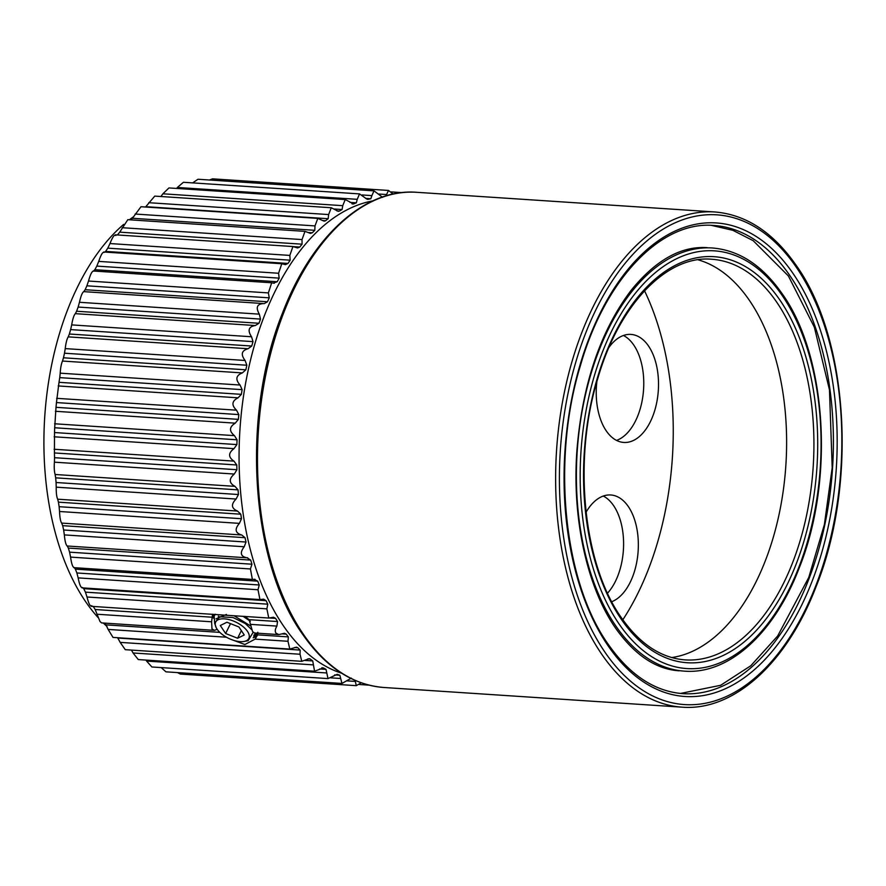 <?xml version="1.0" encoding="UTF-8"?>
<svg xmlns="http://www.w3.org/2000/svg" width="886" height="886" viewBox="0 0 886 886"><rect width="100%" height="100%" fill="white"/><g stroke="black" fill="none" stroke-linecap="round" stroke-linejoin="round"><path stroke-width="1.33" d="M697.969 259.786A200.768 115.003 93.8 0 1 749.102 299.944A200.768 115.003 -86.2 0 1 778.883 515.298A200.768 115.003 -86.2 0 1 671.732 657.556M644.543 290.818A234.602 134.395 -86.2 0 1 622.836 619.768M586.067 512.219A54.135 31.01 -86.2 0 1 610.753 494.975A54.135 31.01 -86.2 0 1 636.381 526.251A54.135 31.01 -86.2 0 1 630.167 582.335A54.135 31.01 -86.2 0 1 611.772 601.705M609.014 347.334A54.135 31.01 -86.2 0 1 630.943 334.41A54.135 31.01 -86.2 0 1 657.08 368.233A54.135 31.01 -86.2 0 1 623.81 442.446A54.135 31.01 -86.2 0 1 597.673 408.623A54.135 31.01 -86.2 0 1 596.865 381.667M603.277 496.049A54.135 31.01 -86.2 0 1 615.416 581.36A54.135 31.01 -86.2 0 1 607.53 593.166M623.456 335.484A54.135 31.01 -86.2 0 1 642.328 367.258A54.135 31.01 -86.2 0 1 616.534 440.408M67.07 545.997L247.072 557.803L250.716 560.096A241.369 138.271 93.8 0 0 251.945 564.205L250.428 568.967L252.377 579.433L253.972 579.344L257.748 581.161A241.369 138.271 93.8 0 0 259.233 584.993L258.003 589.744L259.941 599.578L263.685 599.157L266.077 600.675A241.369 138.271 93.8 0 0 267.793 604.174L266.863 608.859L268.768 618.04L273.541 617.232L275.612 618.395A241.369 138.271 93.8 0 0 277.539 621.54L276.897 626.103C275.125 629.06 274.815 631.397 275.978 633.125L278.758 634.597L284.506 633.28L286.233 634.143A241.369 138.271 93.8 0 0 288.36 636.901L287.994 641.287L289.8 649.084L296.433 647.157L297.84 647.755A241.369 138.271 93.8 0 0 300.132 650.08L300.044 654.245L301.772 661.321L125.269 649.682L120.186 642.383L300.044 654.245M117.428 637.71A241.369 138.271 93.8 0 0 117.772 638.042L120.186 642.383M301.772 661.321L309.214 658.675L310.288 659.062A241.369 138.271 93.8 0 0 312.736 660.934L314.552 671.2L138.282 659.572L133.044 652.971L312.902 664.843M314.552 671.2L323.456 667.955A241.369 138.271 93.8 0 0 326.026 669.362L327.997 678.598L151.894 666.981L146.578 661.078L326.436 672.95M327.997 678.598L337.201 674.335A241.369 138.271 93.8 0 0 339.859 675.254L341.963 683.438L165.948 671.832L161.197 667.601M362.097 194.953L371.887 195.607L370.835 198.741A241.369 138.271 93.8 0 0 368.089 199.317L367.612 199.35M176.691 188.441L177.366 187.467L357.224 199.328L356.36 202.839A241.369 138.271 93.8 0 0 353.625 203.913L352.838 204.024M160.92 196.515L162.891 193.801L342.749 205.674L342.085 209.528A241.369 138.271 93.8 0 0 339.416 211.078L338.286 211.322L331.275 207.745L154.762 196.105L145.813 206.682A241.369 138.271 93.8 0 0 145.382 207.014M148.77 202.695L328.628 214.567L328.174 218.72A241.369 138.271 93.8 0 0 325.594 220.736L324.121 221.146L317.819 218.388L141.007 206.726L132.424 218.277A241.369 138.271 93.8 0 0 130.807 219.883M135.137 214.035L314.995 225.908L314.796 230.305A241.369 138.271 93.8 0 0 312.326 232.774L310.488 233.406L304.983 231.368L127.817 219.684L119.71 232.154A241.369 138.271 93.8 0 0 117.428 234.967M122.168 227.702L302.026 239.574L302.071 244.182A241.369 138.271 93.8 0 0 299.756 247.061L297.541 247.958L292.934 246.541L115.357 234.823M76.617 311.23A241.369 138.271 93.8 0 1 78.134 307.054L79.463 302.292C80.892 295.968 82.32 292.435 83.738 291.693L85.145 289.722A241.369 138.271 93.8 0 1 86.894 285.813L88.511 281.039C90.35 274.505 91.967 271.216 93.373 271.205L94.846 269.709A241.369 138.271 93.8 0 1 96.818 266.099L98.723 261.392C100.982 254.692 102.776 251.702 104.116 252.41L105.633 251.414A241.369 138.271 93.8 0 1 107.793 248.158L109.975 243.55L289.833 255.412L290.165 260.185A241.369 138.271 93.8 0 0 288.005 263.441L285.414 264.637L281.792 263.74L103.751 252.001M98.723 261.392L278.581 273.253L279.179 278.138A241.369 138.271 93.8 0 0 277.218 281.737L273.231 283.066L274.261 283.265M269.255 297.84A241.369 138.271 93.8 0 0 267.506 301.761L264.183 303.643M79.463 302.292L259.321 314.153L260.506 319.082A241.369 138.271 93.8 0 0 258.989 323.268L255.301 325.539M241.158 534.934L61.677 523.094C60.514 521.477 59.794 517.612 59.539 511.499L59.129 506.692A241.369 138.271 93.8 0 1 58.443 502.163L57.656 499.195C56.626 496.88 56.139 492.882 56.217 487.167L56.084 482.505A241.369 138.271 93.8 0 1 55.674 477.842L55.109 474.486C54.267 471.518 54.035 467.409 54.411 462.171L54.544 457.697A241.369 138.271 93.8 0 1 54.423 452.945L54.511 432.545A241.369 138.271 93.8 0 1 54.688 427.761L56.006 407.327A241.369 138.271 93.8 0 1 56.46 402.565L59.008 382.32A241.369 138.271 93.8 0 1 59.75 377.624L60.204 373.172C60.503 367.945 61.267 363.902 62.485 361.045L63.482 357.789A241.369 138.271 93.8 0 1 64.49 353.215L65.232 348.608C65.885 342.948 66.882 339.039 68.211 336.868L69.374 334.011A241.369 138.271 93.8 0 1 70.636 329.603L71.677 324.896L251.535 336.758L253.008 341.631A241.369 138.271 93.8 0 0 251.735 346.038L248.069 348.73C241.568 350.568 240.571 354.478 245.09 360.469L246.851 365.242A241.369 138.271 93.8 0 0 245.843 369.816L242.343 372.917C235.953 375.431 235.189 379.474 240.062 385.033L242.111 389.652A241.369 138.271 93.8 0 0 241.38 394.348L238.057 397.814C231.822 400.981 231.301 405.112 236.507 410.185L238.832 414.593A241.369 138.271 93.8 0 0 238.378 419.355L235.266 423.154C229.219 426.941 228.953 431.105 234.458 435.635L237.049 439.799A241.369 138.271 93.8 0 0 236.883 444.584L234.004 448.648C228.189 453.023 228.167 457.176 233.948 461.119L236.784 464.984A241.369 138.271 93.8 0 0 236.905 469.724L234.269 474.043C228.721 478.938 228.953 483.036 234.967 486.359L238.046 489.869A241.369 138.271 93.8 0 0 238.445 494.532L236.075 499.039C230.825 504.4 231.312 508.409 237.514 511.056L240.804 514.201A241.369 138.271 93.8 0 0 241.49 518.72L239.397 523.371C234.48 529.141 235.2 533.007 241.568 534.967L61.677 523.094L62.673 525.664A241.369 138.271 93.8 0 0 63.648 529.994L64.335 534.9L244.204 546.762L246.009 542.033A241.369 138.271 93.8 0 1 245.045 537.691L241.701 534.967M64.335 534.9C64.944 541.357 65.896 545.045 67.214 545.942L68.344 548.069A241.369 138.271 93.8 0 0 69.584 552.166L70.559 557.106L250.428 568.967M70.559 557.106C71.544 563.839 72.718 567.295 74.114 567.472L75.388 569.133A241.369 138.271 93.8 0 0 76.872 572.954L78.145 577.882L258.003 589.744M78.145 577.882C79.518 584.815 80.914 588.016 82.332 587.462L83.716 588.636A241.369 138.271 93.8 0 0 85.433 592.147L87.005 596.998L266.863 608.859M257.815 632.272L257.294 635.616M104.626 623.113A241.369 138.271 93.8 0 0 105.999 624.863L108.136 629.425L226.473 637.222M93.296 606.456A241.369 138.271 93.8 0 0 95.179 609.513L97.039 614.231L211.61 621.795L212.551 614.242M244.857 616.368L249.121 619.668L252.565 631.574L254.492 632.992L278.758 634.597M361.244 682.807L356.283 685.664L180.312 674.058L177.532 672.596M146.068 660.092L146.578 661.078M131.482 650.091L133.044 652.971M289.8 649.084L112.998 637.411L108.136 629.425M217.192 629.304L214.423 630.356L101.591 622.902L100.007 621.518L97.039 614.231M372.796 200.889A239.109 136.976 -86.2 0 0 247.726 372.408A239.109 136.976 -86.2 0 0 283.741 626.313A239.109 136.976 93.8 0 0 341.642 673.227M322.703 667.745L321.773 667.845M351.365 678.122L341.963 683.438M355.131 680.404L356.283 685.664M288.36 636.901L257.604 634.863L255.124 639.116L244.89 644.521L230.526 639.205M214.423 630.356L211.975 628.905L211.61 621.795M253.186 637.798A24.808 11.928 -153.7 0 0 257.627 634.819M91.779 605.681C90.372 606.965 88.777 604.064 87.005 596.998M71.677 324.896C72.707 318.871 73.926 315.128 75.321 313.666L254.825 325.505M258.978 323.268L76.617 311.241L75.321 313.666L255.179 325.527C248.612 326.657 247.393 330.4 251.535 336.758M109.975 243.55C112.655 236.772 114.604 234.103 115.844 235.521M162.891 193.801L168.949 187.932L345.241 199.56L353.625 203.913L351.919 203.802M177.366 187.467L183.413 182.283L359.528 193.901L367.092 199.25M192.661 182.893L197.988 179.249L374.003 190.855L382.619 197.334M209.473 180.002L212.518 178.839L388.489 190.446L393.118 194.045M378.532 194.001L386.573 194.532L388.489 190.446M386.573 194.532L386.639 195.684M371.887 195.607L374.003 190.855M357.224 199.328L359.528 193.901M342.749 205.674L345.241 199.56M328.628 214.567L331.275 207.745M314.995 225.908L317.819 218.388M302.026 239.574L304.983 231.368M289.833 255.412L292.934 246.541M278.581 273.253L281.792 263.74M88.511 281.039L268.369 292.912L271.692 282.778L273.231 283.066M268.369 292.912L269.266 297.84L86.894 285.813M259.321 314.153C255.578 307.497 257.006 303.964 263.607 303.566L83.616 291.627M247.681 557.803L247.072 557.803C240.582 556.563 239.63 552.886 244.204 546.762M253.972 579.344L255.035 579.278M214.235 614.408A23.457 11.274 -153.7 0 0 214.179 615.925L214.689 623.655M213.537 618.162A24.808 11.928 26.3 0 1 212.939 614.352M253.728 636.425A23.457 11.274 -153.7 0 0 256.984 633.158M91.192 606.323L268.768 618.04M98.025 617.498A225.576 129.223 93.8 0 1 86.053 602.281A225.576 129.223 -86.2 0 1 123.686 224.379M129.367 219.783A225.576 129.223 -86.2 0 1 133.11 217.037L133.775 216.572M103.308 623.024A225.576 129.223 93.8 0 0 106.154 625.726L107.007 626.513M217.004 629.038A18.495 8.893 26.3 0 1 216.239 627.753A18.495 8.893 26.3 0 1 225.576 618.96A18.495 8.893 26.3 0 1 247.537 631.441A18.495 8.893 26.3 0 1 243.982 641.464A18.495 8.893 26.3 0 1 217.004 629.038M220.293 625.505L225.631 633.512L237.603 638.241L244.248 634.974L238.91 626.967L226.938 622.238L220.293 625.505M225.631 633.512L230.504 623.644M237.603 638.241L241.357 630.644M251.535 629.514L245.356 623.611L233.084 617.564L219.562 616.745L214.633 623.157L216.239 627.753M243.982 641.464L248.102 640.744L253.152 632.294M233.251 617.62L245.012 623.367M216.018 618.849L226.428 614.43M234.004 615.726L250.827 626.081M218.51 617.132L218.366 616.147M215.376 614.264L214.168 615.947L214.999 614.319M250.35 621.252L243.063 616.335M256.021 633.091L253.839 635.251M303.854 634.963A248.135 142.148 93.8 0 0 383.926 687.492C352.728 684.944 325.649 667.236 302.68 634.376C250.217 561.591 241.114 415.767 282.368 313.4C311.451 236.75 364.667 188.109 416.597 192.295A248.135 142.148 93.8 0 0 270.363 354.677A248.135 142.148 93.8 0 0 303.854 634.963M682.076 707.161C733.874 711.336 786.934 662.983 816.072 586.665C857.57 484.265 848.567 338.009 795.993 265.091C773.024 232.232 745.934 214.523 714.747 211.964A248.135 142.148 93.8 0 0 568.513 374.346A248.135 142.148 93.8 0 0 602.004 654.632A248.135 142.148 93.8 0 0 682.076 707.161L383.926 687.492M795.982 266.775A245.433 140.597 93.8 0 0 596.466 308.605A245.433 140.597 93.8 0 0 605.271 652.65A245.433 140.597 93.8 0 0 804.776 610.819A245.433 140.597 93.8 0 0 795.982 266.775M608.416 646.271A237.304 135.946 -86.2 0 1 599.911 313.6A237.304 135.946 -86.2 0 1 792.826 273.154A237.304 135.946 -86.2 0 1 801.332 605.825A237.304 135.946 -86.2 0 1 608.416 646.271M781.95 295.149A209.34 119.92 93.8 0 0 611.783 330.821A209.34 119.92 93.8 0 0 619.292 624.276A209.34 119.92 93.8 0 0 789.459 588.603A209.34 119.92 93.8 0 0 781.95 295.149M621.573 619.668A203.47 116.553 -86.2 0 1 614.275 334.432A203.47 116.553 -86.2 0 1 779.68 299.756A203.47 116.553 -86.2 0 1 786.978 584.993A203.47 116.553 -86.2 0 1 621.573 619.668M713.85 225.476A234.602 134.395 -86.2 0 1 789.559 275.136A234.602 134.395 -86.2 0 1 821.222 540.139A234.602 134.395 -86.2 0 1 682.962 693.66C654.798 691.523 629.957 675.165 608.438 644.587C563.585 581.98 551.258 460.377 580.474 365.397C605.382 278.348 661.465 220.603 713.85 225.476M712.366 247.98A212.042 121.471 93.8 0 0 587.407 386.75A212.042 121.471 93.8 0 0 616.025 626.258A212.042 121.471 93.8 0 0 684.446 671.145C728.868 674.711 774.242 633.335 799.139 568.125C834.579 480.655 826.904 355.795 781.973 293.465C762.314 265.346 739.123 250.184 712.366 247.98M711.624 259.244A200.768 115.003 -86.2 0 1 776.413 301.738A200.768 115.003 -86.2 0 1 803.502 528.51A200.768 115.003 -86.2 0 1 685.188 659.893C661.189 658.088 639.991 644.122 621.584 617.985C583.209 564.437 572.633 460.266 597.662 378.931C618.993 304.385 667.003 255.046 711.624 259.244M117.772 638.042L300.132 650.08M294.54 647.533L297.84 647.755M305.138 660.435L312.736 660.934M307.83 658.896L310.288 659.062M319.691 668.941L326.026 669.362M334.653 674.91L339.859 675.254M381.412 197.002L382.32 197.057M365.586 198.386L370.835 198.741M349.981 202.418L356.36 202.839M336.924 210.912L339.416 211.078M334.421 209.018L342.085 209.528M322.271 220.514L325.594 220.736M145.813 206.682L328.174 218.72M308.14 232.497L312.326 232.774M132.424 218.277L314.796 230.305M293.775 246.662L299.745 247.061M119.71 232.154L302.071 244.182M105.633 251.414L288.005 263.441M107.793 248.158L290.165 260.185M94.846 269.709L277.218 281.737M96.818 266.099L279.179 278.138M85.145 289.722L267.506 301.761M78.134 307.054L260.506 319.082M69.374 334.011L251.735 346.038M70.647 329.603L253.008 341.631M63.482 357.789L245.843 369.816M64.49 353.215L246.851 365.242M59.008 382.32L241.38 394.348M59.75 377.624L242.111 389.652M56.006 407.327L238.378 419.355M56.46 402.565L238.832 414.593M54.511 432.545L236.883 444.584M54.688 427.761L237.049 439.799M54.544 457.697L236.905 469.724M54.423 452.945L236.784 464.984M56.084 482.505L238.445 494.532M55.674 477.842L238.046 489.869M59.129 506.692L241.49 518.72M58.443 502.163L240.804 514.201M63.648 529.994L246.009 542.033M62.673 525.664L245.045 537.691M69.584 552.166L251.945 564.205M68.344 548.069L250.716 560.096M76.872 572.965L259.233 584.993M75.388 569.133L257.748 581.161M85.433 592.147L267.793 604.174M83.716 588.636L266.077 600.675M282.069 633.878L286.233 634.143M216.837 629.569L217.402 629.603M105.999 624.863L219.85 632.371M95.179 609.513L212.153 617.221M249.121 619.668L277.539 621.54M269.776 618.007L275.612 618.395M346.924 680.858L354.921 681.389M330.777 677.845L340.501 678.488M255.124 639.116L287.994 641.287M250.882 624.386L276.897 626.103M59.539 511.499L239.397 523.371M57.656 499.195L237.514 511.056M56.217 487.167L236.075 499.039M55.109 474.486L234.967 486.359M54.411 462.171L234.269 474.043M54.09 449.257L233.948 461.119M54.146 436.787L234.004 448.648M54.6 423.774L234.458 435.635M55.408 411.281L235.266 423.154M56.649 398.323L236.507 410.185M58.199 385.942L238.057 397.814M60.204 373.172L240.062 385.033M62.485 361.045L242.343 372.917M65.232 348.608L245.09 360.469M68.211 336.868L248.069 348.73M714.747 211.964L416.597 192.295M679.285 670.813C656.437 669.384 635.528 655.618 616.545 629.514C587.418 588.913 571.625 518.653 577.007 449.202C582.567 383.716 600.608 330.755 631.131 290.32C655.684 260.107 681.046 245.887 707.205 247.648M680.459 693.45L720.65 685.288L750.841 665.718L777.642 636.015L808.752 577.484L824.39 524.556L832.198 467.686L829.473 389.906L814.345 327.167L788.396 275.967L753.211 240.704L732.877 230.316L711.347 225.354M368.997 685.144L359.328 684.501M259.941 599.578L81.911 587.839M252.377 579.433L73.837 567.649M271.692 282.778L93.13 270.994M401.967 192.616L391.258 191.908"/></g></svg>
